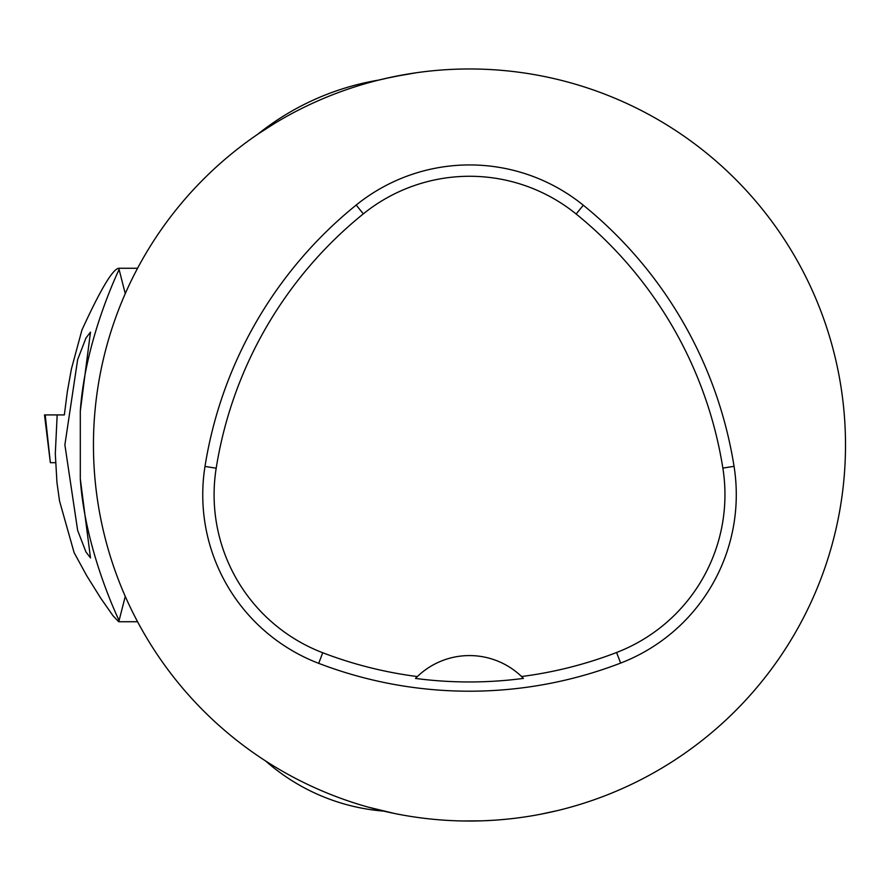 <?xml version="1.0" encoding="UTF-8"?>
<svg xmlns="http://www.w3.org/2000/svg" width="890" height="890" viewBox="0 0 890 890"><rect width="100%" height="100%" fill="white"/><g stroke="black" fill="none" stroke-linecap="round" stroke-linejoin="round"><path stroke-width="1.33" d="M368.338 807.163L394.76 813.538M93.45 445A376.025 376.025 0 0 1 657.488 119.349A376.025 376.025 0 0 1 657.488 770.651A376.025 376.025 0 0 1 93.45 445M378.795 80.078L392.857 76.852M400.645 75.305L386.004 78.353M551.8 811.903L545.982 813.16M503.384 819.49L499.601 819.812M491.803 820.357L484.716 820.714M478.075 820.925L470.065 821.025M465.926 821.014L463.79 820.981M463.078 820.969L482.202 820.814M540.63 814.228L557.084 810.679M275.01 123.165L258.044 134.012M386.038 78.353L406.163 74.315M416.687 72.691L393.947 76.64M204.989 466.427A421.148 421.148 0 0 1 356.2 205.045A180.492 180.492 0 0 1 583.295 205.212A421.148 421.148 0 0 1 734.05 466.327A180.492 180.492 0 0 1 620.642 663.083A421.148 421.148 0 0 1 318.687 663.339A180.492 180.492 0 0 1 204.989 466.427L216.192 468.207A409.812 409.812 0 0 1 363.32 213.867A169.156 169.156 0 0 1 576.153 214.012A409.812 409.812 0 0 1 722.858 468.107A169.156 169.156 0 0 1 616.57 652.504A409.812 409.812 0 0 1 521.551 676.522L523.431 678.391A75.205 75.205 0 0 0 521.851 676.812M216.192 468.207A169.156 169.156 0 0 0 322.736 652.748A409.812 409.812 0 0 0 417.366 676.556L415.485 678.425A411.914 411.914 0 0 0 523.431 678.391M417.366 676.556A75.205 75.205 0 0 1 521.551 676.522M417.065 676.845A75.205 75.205 0 0 0 415.485 678.425M118.693 268.268C112.641 269.18 100.392 289.751 81.947 329.979L71.411 368.961L67.329 391.7L64.347 414.918L57.171 414.918L55.302 453.7L56.96 482.591L59.541 501.014L74.104 552.612L86.708 575.708L100.759 598.214L112.974 615.702L118.67 621.721L119.093 620.541C108.068 597.023 84.272 538.205 80.3 478.842L90.491 557.897L85.963 551.989L77.641 530.395L64.881 444.855L77.653 359.56L85.996 337.966L90.48 332.148L80.3 411.158C84.283 351.739 108.035 293.122 119.093 269.459L118.693 268.268L137.572 268.268M80.3 411.158L80.3 478.842M119.093 620.541L125.267 596.367M125.256 293.644L119.093 269.459M55.647 462.678L50.363 462.678L45.201 414.918L57.171 414.918L44.5 414.918L50.363 462.678M363.32 213.867L356.2 205.045M576.153 214.012L583.295 205.212M722.858 468.107L734.05 466.327M616.57 652.504L620.642 663.083M322.736 652.748L318.687 663.339M378.795 80.067A263.218 263.218 0 0 0 258.022 134.034M265.743 761.084A203.054 203.054 0 0 0 383.768 811.135M118.67 621.732L137.572 621.732"/></g></svg>
